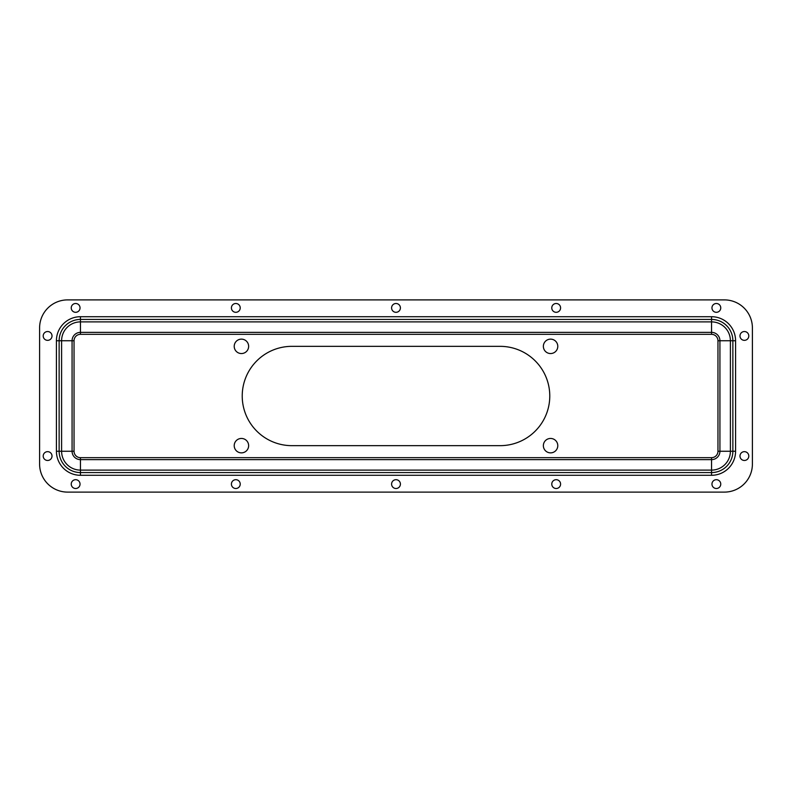 <?xml version="1.0" encoding="UTF-8"?>
<svg xmlns="http://www.w3.org/2000/svg" width="792" height="792" viewBox="0 0 792 792"><rect width="100%" height="100%" fill="white"/><g stroke="black" fill="none" stroke-linecap="round" stroke-linejoin="round"><path stroke-width="1.19" d="M241.431 353.549A7.207 7.207 0 0 1 234.214 346.342A7.207 7.207 0 0 1 241.431 339.134A7.207 7.207 0 0 1 248.638 346.342A7.207 7.207 0 0 1 241.431 353.549M241.431 452.866A7.207 7.207 0 0 1 234.214 445.658A7.207 7.207 0 0 1 241.431 438.451A7.207 7.207 0 0 1 248.638 445.658A7.207 7.207 0 0 1 241.431 452.866M550.569 452.866A7.207 7.207 0 0 1 543.361 445.658A7.207 7.207 0 0 1 550.569 438.451A7.207 7.207 0 0 1 557.786 445.658A7.207 7.207 0 0 1 550.569 452.866M550.569 353.549A7.207 7.207 0 0 1 543.361 346.342A7.207 7.207 0 0 1 550.569 339.134A7.207 7.207 0 0 1 557.786 346.342A7.207 7.207 0 0 1 550.569 353.549M549.777 396A49.658 49.658 0 0 0 539.53 365.795A16.018 16.018 0 0 0 538.699 364.746A49.658 49.658 0 0 0 500.118 346.342L291.882 346.342A49.658 49.658 0 0 0 253.301 364.746A16.018 16.018 0 0 0 252.47 365.795A49.658 49.658 0 0 0 252.47 426.205A16.018 16.018 0 0 0 253.301 427.254A49.658 49.658 0 0 0 291.882 445.658L500.118 445.658A49.658 49.658 0 0 0 538.699 427.254A16.018 16.018 0 0 0 539.53 426.205A49.658 49.658 0 0 0 549.777 396M231.412 484.1A4.405 4.405 0 0 0 235.818 488.506A4.405 4.405 0 0 0 240.224 484.1A4.405 4.405 0 0 0 235.818 479.695A4.405 4.405 0 0 0 231.412 484.1M551.777 484.1A4.405 4.405 0 0 0 556.182 488.506A4.405 4.405 0 0 0 560.587 484.1A4.405 4.405 0 0 0 556.182 479.695A4.405 4.405 0 0 0 551.777 484.1M551.777 307.9A4.405 4.405 0 0 0 556.182 312.305A4.405 4.405 0 0 0 560.587 307.9A4.405 4.405 0 0 0 556.182 303.494A4.405 4.405 0 0 0 551.777 307.9M231.412 307.9A4.405 4.405 0 0 0 235.818 312.305A4.405 4.405 0 0 0 240.224 307.9A4.405 4.405 0 0 0 235.818 303.494A4.405 4.405 0 0 0 231.412 307.9M391.594 484.1A4.405 4.405 0 0 0 396 488.506A4.405 4.405 0 0 0 400.405 484.1A4.405 4.405 0 0 0 396 479.695A4.405 4.405 0 0 0 391.594 484.1M391.594 307.9A4.405 4.405 0 0 0 396 312.305A4.405 4.405 0 0 0 400.405 307.9A4.405 4.405 0 0 0 396 303.494A4.405 4.405 0 0 0 391.594 307.9M739.985 335.937A4.405 4.405 0 0 0 744.391 340.342A4.405 4.405 0 0 0 748.796 335.937A4.405 4.405 0 0 0 744.391 331.531A4.405 4.405 0 0 0 739.985 335.937M711.958 307.9A4.405 4.405 0 0 0 716.364 312.305A4.405 4.405 0 0 0 720.76 307.9A4.405 4.405 0 0 0 716.364 303.494A4.405 4.405 0 0 0 711.958 307.9M711.958 484.1A4.405 4.405 0 0 0 716.364 488.506A4.405 4.405 0 0 0 720.76 484.1A4.405 4.405 0 0 0 716.364 479.695A4.405 4.405 0 0 0 711.958 484.1M739.985 456.063A4.405 4.405 0 0 0 744.391 460.469A4.405 4.405 0 0 0 748.796 456.063A4.405 4.405 0 0 0 744.391 451.658A4.405 4.405 0 0 0 739.985 456.063M43.204 456.063A4.405 4.405 0 0 0 47.609 460.469A4.405 4.405 0 0 0 52.015 456.063A4.405 4.405 0 0 0 47.609 451.658A4.405 4.405 0 0 0 43.204 456.063M71.24 484.1A4.405 4.405 0 0 0 75.636 488.506A4.405 4.405 0 0 0 80.041 484.1A4.405 4.405 0 0 0 75.636 479.695A4.405 4.405 0 0 0 71.24 484.1M71.24 307.9A4.405 4.405 0 0 0 75.636 312.305A4.405 4.405 0 0 0 80.041 307.9A4.405 4.405 0 0 0 75.636 303.494A4.405 4.405 0 0 0 71.24 307.9M43.204 335.937A4.405 4.405 0 0 0 47.609 340.342A4.405 4.405 0 0 0 52.015 335.937A4.405 4.405 0 0 0 47.609 331.531A4.405 4.405 0 0 0 43.204 335.937M39.6 327.928L39.6 464.072A28.027 28.027 0 0 0 67.627 492.109L724.373 492.109A28.027 28.027 0 0 0 752.4 464.072L752.4 327.928A28.027 28.027 0 0 0 724.373 299.891L67.627 299.891A28.027 28.027 0 0 0 39.6 327.928M711.553 334.333L711.553 321.889A18.85 18.85 0 0 1 730.402 340.738L717.958 340.738A6.405 6.405 0 0 0 711.553 334.333L80.447 334.333A6.405 6.405 0 0 0 74.042 340.738L74.042 451.262A6.405 6.405 0 0 0 80.447 457.667L80.447 472.082M717.958 340.738L717.958 451.262A6.405 6.405 0 0 1 711.553 457.667L711.553 472.082M735.58 340.738A24.027 24.027 0 0 0 711.553 316.711L80.447 316.711A24.027 24.027 0 0 0 56.42 340.738L56.42 451.262A24.027 24.027 0 0 0 80.447 475.289L711.553 475.289A24.027 24.027 0 0 0 735.58 451.262L735.58 340.738L732.867 340.738L732.867 451.262A21.305 21.305 0 0 1 711.553 472.567L80.447 472.567A21.305 21.305 0 0 1 59.133 451.262L59.133 340.738A21.305 21.305 0 0 1 80.447 319.433L80.447 316.711M56.42 340.738L59.133 340.738M56.42 451.262L59.133 451.262M80.447 475.289L80.447 472.567M711.553 475.289L711.553 472.567M735.58 451.262L732.867 451.262M711.553 316.711L711.553 319.433A21.305 21.305 0 0 1 732.867 340.738M711.553 319.433L80.447 319.433M74.042 340.738L72.072 340.738A8.375 8.375 0 0 1 80.447 332.363L80.447 319.918M80.447 334.333L80.447 332.363L711.553 332.363A8.375 8.375 0 0 1 719.928 340.738L719.928 451.262A8.375 8.375 0 0 1 711.553 459.637L80.447 459.637A8.375 8.375 0 0 1 72.072 451.262L59.618 451.262M717.958 451.262L732.382 451.262M711.553 319.918L711.553 321.889L80.447 321.889A18.85 18.85 0 0 0 61.598 340.738L59.618 340.738M74.042 451.262L72.072 451.262L72.072 340.738L61.598 340.738L61.598 451.262A18.85 18.85 0 0 0 80.447 470.111L711.553 470.111A18.85 18.85 0 0 0 730.402 451.262L730.402 340.738L732.382 340.738M711.553 457.667L80.447 457.667"/></g></svg>
